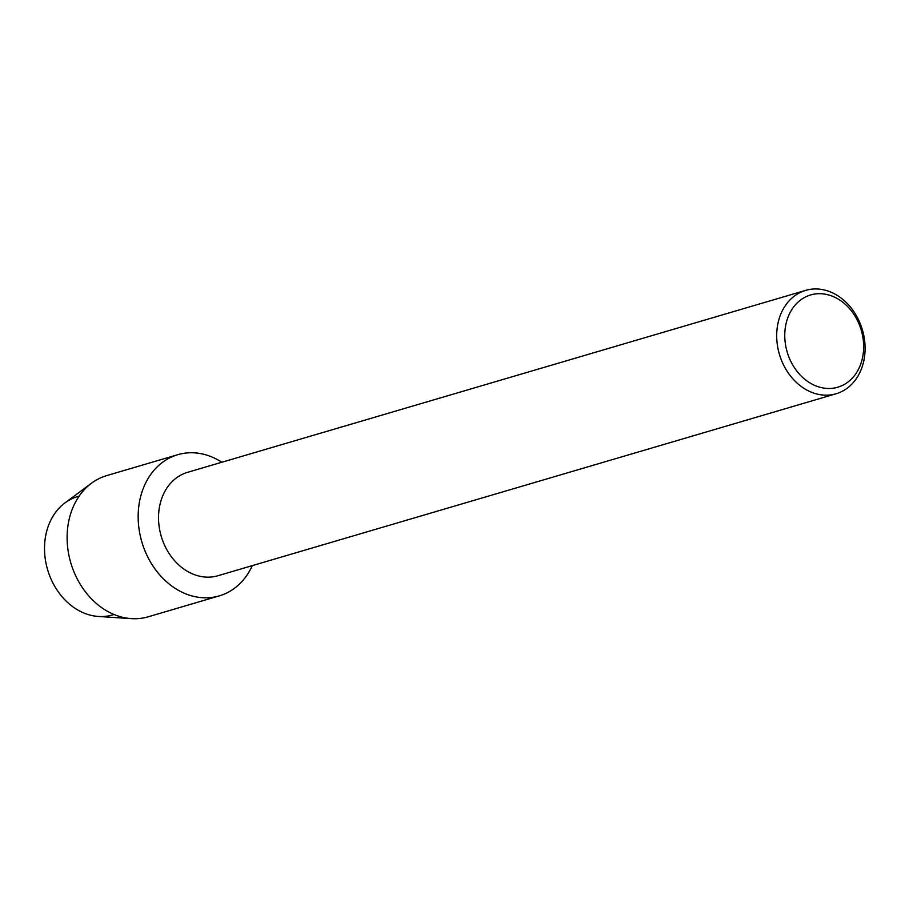 <?xml version="1.0" encoding="UTF-8"?>
<svg xmlns="http://www.w3.org/2000/svg" width="909" height="909" viewBox="0 0 909 909"><rect width="100%" height="100%" fill="white"/><g stroke="black" fill="none" stroke-linecap="round" stroke-linejoin="round"><path stroke-width="1.36" d="M113.977 614.473A61.71 49.541 -106.4 0 1 61.062 595.52A61.71 49.541 -106.4 0 1 46.586 531.663A61.71 49.541 -106.4 0 1 79.14 496.132M836.11 393.756L217.944 575.738A53.881 43.257 -106.4 0 1 172.494 558.194A53.881 43.257 -106.4 0 1 160.336 503.041A53.881 43.257 -106.4 0 1 187.515 472.35L805.669 290.369A53.881 43.257 -106.4 0 1 851.131 307.924A53.881 43.257 -106.4 0 1 863.277 363.077A53.881 43.257 -106.4 0 1 836.11 393.756A53.881 43.257 -106.4 0 1 790.66 376.201A53.881 43.257 -106.4 0 1 778.502 321.047A53.881 43.257 -106.4 0 1 805.669 290.369M252.338 565.614A73.584 59.074 -106.4 0 1 176.198 589.009A73.584 59.074 -106.4 0 1 140.634 496.598A73.584 59.074 -106.4 0 1 221.898 462.238A73.584 59.074 -106.4 0 0 177.744 454.693A73.584 59.074 -106.4 0 0 140.634 496.598A73.584 59.074 -106.4 0 0 157.234 571.909A73.584 59.074 -106.4 0 0 219.308 595.872A73.584 59.074 -106.4 0 0 252.338 565.614M862.039 359.839A48.086 38.61 -106.4 0 1 813.032 384.621A48.086 38.61 -106.4 0 1 786.376 322.331A48.086 38.61 -106.4 0 1 835.382 297.55A48.086 38.61 -106.4 0 1 862.039 359.839M219.308 595.872L148.247 616.791A73.584 59.074 -106.4 0 1 131.373 618.631L98.399 616.461A61.71 49.541 -106.4 0 1 46.586 531.663A61.71 49.541 -106.4 0 1 64.971 502.904L91.514 483.213A73.584 59.074 -106.4 0 1 106.683 475.612L177.744 454.693M131.373 618.631A73.584 59.074 -106.4 0 1 69.584 517.516A73.584 59.074 -106.4 0 1 91.514 483.213"/></g></svg>
